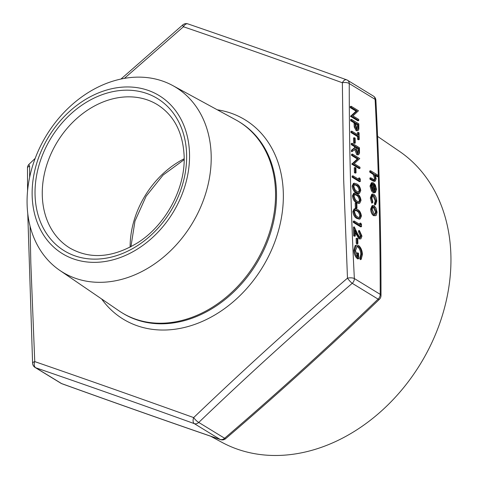 <?xml version="1.0" encoding="UTF-8"?>
<svg xmlns="http://www.w3.org/2000/svg" width="478" height="478" viewBox="0 0 478 478"><rect width="100%" height="100%" fill="white"/><g stroke="black" fill="none" stroke-linecap="round" stroke-linejoin="round"><path stroke-width="0.72" d="M32.157 195.645A92.66 72.811 -58.6 0 0 113.071 259.811A92.66 72.811 -58.6 0 0 189.521 153.665A92.66 72.811 -58.6 0 0 108.608 89.5A92.66 72.811 -58.6 0 0 32.157 195.645M211.174 155.171A108.387 85.174 121.4 0 1 159.108 260.624A108.387 85.174 121.4 0 1 59.756 270.363A108.387 85.174 121.4 0 1 27.103 204.285A108.387 85.174 121.4 0 1 75.906 101.402A108.387 85.174 121.4 0 1 172.755 85.568A108.387 85.174 121.4 0 1 211.174 155.171M210.69 436.229L221.684 442.21A170.574 134.037 -58.6 0 0 374.095 417.282A170.574 134.037 -58.6 0 0 450.897 255.377A170.574 134.037 -58.6 0 0 399.512 151.383L377.584 136.403M172.755 85.568L235.815 119.876A112.019 88.024 121.4 0 1 238.845 121.627A112.019 88.024 121.4 0 1 275.525 191.815A112.019 88.024 121.4 0 1 223.411 299.485A112.019 88.024 121.4 0 1 121.974 312.761A112.019 88.024 121.4 0 1 119.034 310.861L59.756 270.363M30.072 226.136L30.825 263.103L34.751 361.601C85.962 379.281 138.937 397.941 193.674 417.593C243.248 370.115 294.514 323.642 347.482 278.166L343.664 179.638L342.362 82.748C287.696 62.959 234.722 44.293 183.438 26.756L124.364 78.392M361.159 259.417L360.597 258.108L361.691 254.063C361.464 250.603 360.388 248.082 358.476 246.505L357.197 246.254L355.501 250.639L357.891 257.098L357.777 252.844L358.53 253.304L358.673 258.7C356.325 257.092 355.017 254.218 354.748 250.078L355.99 245.393L356.737 244.981L358.416 245.339C360.818 247.204 362.163 250.275 362.444 254.559L361.159 259.417L360.269 259.656L359.707 258.347L360.8 254.302C360.573 250.836 359.498 248.321 357.586 246.744L356.761 246.451M356.964 255.993L356.887 253.077L357.777 252.844M358.673 258.7L357.777 258.939C355.429 257.331 354.12 254.457 353.857 250.317L355.094 245.632L356.737 244.981M357.012 243.816L356.259 243.356L356.134 238.444L357.024 238.211L357.777 238.671L357.903 243.577L357.012 243.816M359.934 237.56L360.316 235.863L358.548 231.872L358.518 230.725L359.414 230.492L361.966 236.144L360.854 238.881L358.996 238.91L355.208 232.374M360.854 238.881L358.996 238.91M359.886 238.671L357.191 234.477L355.148 230.091L355.303 236.03L354.413 236.269L353.66 235.809L353.433 227.134L354.323 226.895L357.49 233.7L359.797 237.488L360.412 237.626L361.213 235.63L360.316 235.863M360.699 223.059L361.47 224.272L361.529 226.632L360.639 226.871L353.308 222.389L353.278 221.242L354.168 221.003L360.747 225.024L360.699 223.059L359.803 223.298L359.838 224.469M360.167 218.888L359.271 219.127L356.809 218.404C354.73 217.448 353.409 215.196 352.842 211.646L354.073 208.958L354.963 208.719L357.472 209.495C359.546 210.392 360.866 212.596 361.44 216.122L360.167 218.888L357.699 218.171C355.62 217.209 354.3 214.957 353.732 211.407L354.963 208.719M356.086 208.468L355.333 208.008L355.208 203.096L356.098 202.857L356.851 203.317L356.982 208.229L356.086 208.468M359.755 203.174L358.864 203.413L356.397 202.696C354.317 201.734 352.997 199.481 352.429 195.932L353.66 193.243L354.551 193.004L357.06 193.781C359.133 194.677 360.454 196.888 361.027 200.407L359.755 203.174L357.287 202.457C355.208 201.501 353.887 199.248 353.32 195.699L354.551 193.004M359.498 193.357L358.608 193.596L356.14 192.873C354.061 191.917 352.74 189.664 352.172 186.115L353.403 183.427L354.294 183.188L356.803 183.964C358.876 184.861 360.197 187.065 360.77 190.591L359.498 193.357L357.03 192.634C354.951 191.678 353.63 189.425 353.063 185.876L354.294 183.188M359.516 177.888L360.287 179.101L360.346 181.461L359.456 181.7L352.125 177.213L352.095 176.071L352.985 175.832L359.564 179.853L359.516 177.888L358.62 178.127L358.655 179.298M355.16 173.114L354.413 172.654L354.282 167.742L355.172 167.503L355.925 167.963L356.056 172.875L355.16 173.114M351.557 155.446L351.527 154.304L352.417 154.065L359.749 158.547L354.204 163.691L359.976 167.222L360.006 168.364L359.115 168.603L351.784 164.121L357.311 158.965L351.557 155.446L352.447 155.207L352.417 154.065M358.59 154.77L357.711 154.567L355.608 148.825L352.352 151.442L352.31 150.026L355.572 147.409L355.548 146.477L352.166 144.41L352.137 143.263L359.462 147.744L359.51 153.127L358.59 154.77L356.821 154.8L354.736 149.524M352.352 151.442L351.455 151.681L351.42 150.265L354.682 147.642L354.658 146.716L351.27 144.643L351.24 143.502L352.137 143.263M354.383 143.328L353.63 142.868L353.499 137.957L354.395 137.718L355.148 138.178L355.274 143.089L354.383 143.328M357.484 134.617L357.43 132.627L358.321 132.388L359.074 132.848L359.253 139.558L358.357 139.797L357.604 139.337L357.532 136.559L350.954 132.531L350.924 131.39L351.82 131.151L358.392 135.172L358.321 132.388M357.98 130.715L356.188 130.739L354.258 127.058L354.031 122.816L350.649 120.749L350.619 119.602L351.509 119.369L358.841 123.85L358.87 129.191L357.98 130.715L357.078 130.5L355.154 126.819L354.921 122.583L351.539 120.51L351.509 119.369M350.302 107.658L350.272 106.51L351.169 106.271L358.494 110.753L352.955 115.903L358.721 119.428L358.751 120.576L357.861 120.814L350.529 116.333L356.062 111.177L350.302 107.658L351.199 107.419L351.169 106.271M375.636 215.686L373.503 215.65C371.8 214.341 370.838 212.172 370.617 209.143L372.027 205.731L372.918 205.498L374.143 205.755L376.072 208.199L377.052 212.292L376.264 215.297L375.636 215.686L374.394 215.411C372.691 214.102 371.729 211.933 371.514 208.904L372.918 205.498M375.624 204.727L375.254 203.562L376.102 200.742L373.904 195.466L372.983 195.281L371.878 198.161L372.906 202.122L372.571 202.863L371.221 197.743L372.649 194.026L373.814 194.283C375.594 195.711 376.58 198.029 376.766 201.226L375.624 204.727L374.728 204.966L374.364 203.801L375.212 200.975L373.007 195.699L372.565 195.514M372.571 202.863L371.675 203.102L370.325 197.982L371.759 194.265L372.649 194.026M375.499 192.383L373.665 192.258L373.443 183.911L372.523 183.725L371.561 186.109L372.78 190.232L372.499 191.063L371.609 191.302L370.014 186.085L371.364 182.817L373.539 182.841L375.355 185.01L376.455 189.27L375.499 192.383L374.19 192.819M374.603 192.616L372.774 192.497L372.721 190.411M372.709 190.113L372.553 184.149L372.123 183.964M378.152 176.484L374.979 174.542L376.18 178.766L375.23 181.162L370.82 178.921L370.791 177.78L374.525 179.931L375.517 178.163L374.011 174.123L370.635 171.889L370.605 170.742L378.122 175.336L378.152 176.484L377.262 176.723L375.493 175.641M375.23 181.162L374.34 181.401L372.661 180.833L369.924 179.16L369.894 178.013L370.791 177.78M374.364 179.883L374.621 178.402L373.121 174.362L369.745 172.122L369.715 170.981L370.605 170.742M349.251 83.548C349.227 147.487 350.93 212.489 354.359 278.543L380.213 294.352C380.237 230.408 378.534 165.412 375.105 99.352L349.251 83.548A5.252 2.247 -0.1 0 0 342.362 82.748A5.252 3.017 109.8 0 1 346.574 79.796L346.574 79.796A5.252 3.017 109.8 0 1 346.914 79.963A5.252 4.123 121.4 0 1 347.53 80.256A5.252 4.123 121.4 0 1 349.251 83.548M27.569 190.919L27.485 167.999A5.252 5.252 0 0 1 29.104 164.199A5.252 1.315 46.3 0 0 29.63 166.183L29.648 177.272M381.002 295.535A5.252 2.247 -0.1 0 0 380.213 294.352A5.252 4.123 121.4 0 1 378.092 299.126L352.238 283.317A5.252 4.123 -58.6 0 0 354.359 278.543A5.252 1.882 -2.9 0 0 347.482 278.166A5.252 0.956 49.3 0 0 352.238 283.317C299.353 328.637 248.19 375.009 198.758 422.444L224.618 438.254C277.503 392.934 328.661 346.556 378.092 299.126A5.252 1.315 46.3 0 0 379.383 299.336A5.252 5.252 0 0 0 381.002 295.535L381.002 295.535C381.032 231.507 379.323 166.422 375.893 100.278A5.252 5.252 0 0 0 373.384 96.066A5.252 4.123 -58.6 0 1 375.105 99.352A5.252 1.882 -2.9 0 1 375.893 100.278M225.7 438.649A5.252 0.956 49.3 0 1 224.618 438.254A5.252 4.123 121.4 0 1 222.401 439.491A5.252 4.123 121.4 0 1 220.155 439.443L194.301 423.633A5.252 4.123 -58.6 0 0 196.548 423.687A5.252 4.123 -58.6 0 0 198.758 422.444A5.252 1.315 46.3 0 1 193.674 417.593A5.252 3.017 109.8 0 0 194.301 423.633C139.713 403.952 86.853 385.328 35.719 367.761L61.572 383.571C116.166 403.253 169.027 421.877 220.155 439.443A5.252 3.382 109 0 0 220.567 439.635A5.252 5.252 0 0 0 225.7 438.649C278.656 393.269 329.886 346.831 379.383 299.336M35.103 367.468A5.252 5.252 0 0 1 32.6 363.256A5.252 1.882 -2.9 0 1 34.751 361.601A5.252 3.382 109 0 0 35.719 367.761A5.252 4.123 -58.6 0 1 35.103 367.468L60.957 383.278A5.252 5.252 0 0 0 61.919 383.738L61.919 383.738C116.524 403.426 169.409 422.056 220.567 439.635M60.957 383.278A5.252 4.123 121.4 0 0 61.572 383.571A5.252 3.017 109.8 0 0 61.919 383.738M182.787 24.886A5.252 0.956 49.3 0 0 183.438 26.756A5.252 3.382 109 0 1 187.92 23.9A5.252 5.252 0 0 0 182.787 24.886L120.934 79.055M370.635 171.889L369.745 172.122M374.011 174.123L373.121 174.362M375.517 178.163L374.621 178.402M374.525 179.931L374.877 179.925M370.82 178.921L369.924 179.16M372.499 191.063L370.904 185.852L372.254 182.578M375.798 188.924L374.901 189.163L374.316 191.517C375.302 191.63 375.804 190.77 375.798 188.924L375.23 186.217L374.107 184.436L374.292 191.517L374.83 191.499M373.443 183.911L372.553 184.149M373.665 192.258L372.774 192.497M370.904 185.852L370.014 186.085M374.901 189.163L374.149 186.026M375.23 186.217L374.34 186.45M371.221 197.743L370.325 197.982M373.904 195.466L373.007 195.699M376.102 200.742L375.212 200.975M375.254 203.562L374.364 203.801M376.395 211.885L374.166 206.902L373.222 206.705L372.171 209.298L374.358 214.264L375.296 214.473L376.395 211.885L375.505 212.124L373.276 207.135L372.81 206.938M371.514 208.904L370.617 209.143M374.394 215.411L373.503 215.65M374.824 214.467L375.505 212.124M374.166 206.902L373.276 207.135M358.751 120.576L351.426 116.094L356.952 110.938L356.062 111.177M356.952 110.938L351.199 107.419M351.414 115.831L350.523 116.07M351.426 116.094L350.529 116.333M357.048 129.353C357.974 129.568 358.351 128.743 358.177 126.867L358.118 124.537L355.674 123.043L355.716 125.266L357.048 129.353L357.556 129.46M351.539 120.51L350.649 120.749M354.921 122.583L354.031 122.816M355.154 126.819L354.258 127.058M357.078 130.5L356.188 130.739M357.06 129.365L357.227 124.77L355.686 123.832M358.118 124.537L357.227 124.77M359.253 139.558L358.5 139.098L358.422 136.32L351.85 132.298L350.954 132.531M351.85 132.298L351.82 131.151M358.422 136.32L357.532 136.559M358.5 139.098L357.604 139.337M355.274 143.089L354.521 142.629L353.63 142.868M354.521 142.629L354.395 137.718M358.805 150.821L357.914 151.06L357.681 153.42C358.62 153.599 358.99 152.733 358.805 150.821L358.745 148.431L356.301 146.937L356.349 149.267L357.687 153.42L358.177 153.522M352.166 144.41L351.27 144.643M355.548 146.477L354.658 146.716M355.572 147.409L354.682 147.642M352.31 150.026L351.42 150.265M357.711 154.567L356.821 154.8M357.914 151.06L357.849 148.67L356.319 147.732M358.745 148.431L357.849 148.67M360.006 168.364L352.674 163.882L358.201 158.726L357.311 158.965M358.201 158.726L352.447 155.207M352.668 163.625L351.778 163.858M352.674 163.882L351.784 164.121M356.056 172.875L355.303 172.415L354.413 172.654M355.303 172.415L355.172 167.503M360.346 181.461L353.015 176.98L352.125 177.213M353.015 176.98L352.985 175.832M356.839 185.111L354.73 184.418L353.816 186.372L355.148 189.886L357.006 191.493L359.098 192.102L360.018 190.166C359.516 187.436 358.452 185.751 356.839 185.111L355.943 185.35L354.341 184.633M353.063 185.876L352.172 186.115M357.03 192.634L356.14 192.873M360.018 190.166L359.127 190.405C358.62 187.675 357.562 185.984 355.943 185.35M358.596 192.138L359.127 190.405M357.096 194.928L354.987 194.235L354.073 196.195L355.405 199.702L357.263 201.316L359.354 201.925L360.275 199.989C359.773 197.253 358.709 195.568 357.096 194.928L356.2 195.167L354.598 194.456M353.32 195.699L352.429 195.932M357.287 202.457L356.397 202.696M360.275 199.989L359.384 200.222C358.876 197.492 357.819 195.807 356.2 195.167M358.853 201.961L359.384 200.222M356.982 208.229L356.23 207.769L355.333 208.008M356.23 207.769L356.098 202.857M357.502 210.643L355.399 209.95L354.485 211.909L355.817 215.417L357.669 217.024L359.767 217.633L360.687 215.698C360.185 212.967 359.121 211.282 357.502 210.643L356.612 210.882L355.011 210.165M353.732 211.407L352.842 211.646M357.699 218.171L356.809 218.404M360.687 215.698L359.797 215.936C359.289 213.206 358.231 211.521 356.612 210.882M359.265 217.669L359.797 215.936M361.529 226.632L354.198 222.151L353.308 222.389M354.198 222.151L354.168 221.003M361.213 235.63L359.444 231.633L358.548 231.872M355.303 236.03L354.551 235.57L353.66 235.809M354.551 235.57L354.323 226.895M359.444 231.633L359.414 230.492M357.903 243.577L357.156 243.117L356.259 243.356M357.156 243.117L357.024 238.211M355.99 245.393L355.094 245.632M354.748 250.078L353.857 250.317M358.476 246.505L357.586 246.744M361.691 254.063L360.8 254.302M360.597 258.108L359.707 258.347M121.974 312.761L122.936 313.347A112.019 88.024 -58.6 0 0 224.373 300.07A112.019 88.024 -58.6 0 0 276.487 192.407A112.019 88.024 -58.6 0 0 239.807 122.213L238.845 121.627M217.305 109.803A116.811 91.788 121.4 0 1 283.317 193.004A116.811 91.788 121.4 0 1 214.281 315.307A116.811 91.788 121.4 0 1 101.635 298.971M42.285 195.377A84.003 66.012 -58.6 0 0 69.788 248.016C90.318 259.656 113.101 257.809 138.13 242.477C165.968 224.702 185.452 188.105 184.149 156.264C182.984 132.514 174.076 115.318 157.429 104.682A84.003 66.012 -58.6 0 0 81.362 114.636A84.003 66.012 -58.6 0 0 42.285 195.377M186.623 154.436A89.255 70.135 121.4 0 1 112.987 256.68A89.255 70.135 121.4 0 1 35.055 194.875A89.255 70.135 121.4 0 1 108.691 92.63A89.255 70.135 121.4 0 1 186.623 154.436M130.118 247.174A84.003 66.012 121.4 0 1 184.173 158.762M27.485 167.999A5.252 2.247 -0.1 0 1 29.63 166.183M372.571 173.072L371.681 173.311M373.551 180.594L372.661 180.833M354.945 123.491L354.055 123.73M358.177 126.867L357.287 127.106M357.191 234.477L356.295 234.716M371.86 194.636L371.83 194.247M184.167 159.664L163.129 175.014L146.119 196.225L134.987 221.033L130.918 246.756M32.6 363.256L27.766 213.624M29.104 164.199L35.175 158.403M187.92 23.9C239.078 41.478 291.962 60.108 346.574 79.796A5.252 5.252 0 0 1 347.53 80.256L373.384 96.066"/></g></svg>
